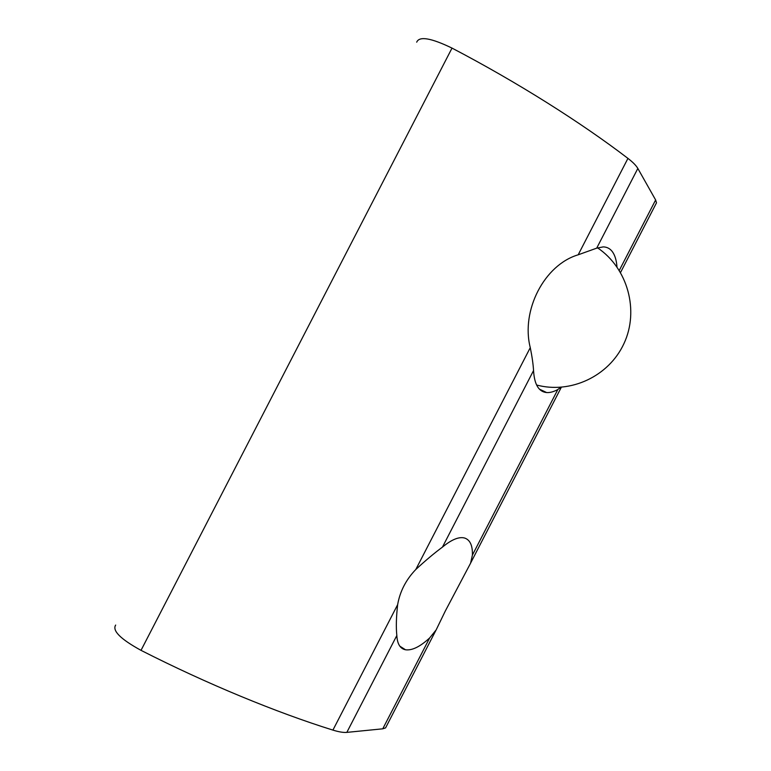 <?xml version="1.0" encoding="UTF-8"?>
<svg xmlns="http://www.w3.org/2000/svg" width="771" height="771" viewBox="0 0 771 771"><rect width="100%" height="100%" fill="white"/><g stroke="black" fill="none" stroke-linecap="round" stroke-linejoin="round"><path stroke-width="1.16" d="M464.701 538.052C470.108 539.922 472.681 545.608 472.401 555.091L470.58 563.187L445.301 611.046L436.145 629.917L429.64 637.964C420.079 646.734 412.032 650.676 405.517 649.78C400.188 648.719 397.287 643.949 396.834 635.497C395.966 627.43 396.236 617.157 397.643 604.666C399.966 591.405 406.018 579.676 415.8 569.49C425.428 560.594 434.304 553.135 442.438 547.121C450.813 540.182 457.743 537.05 463.236 537.744L464.701 538.052M442.438 547.121L533.551 370.543C533.175 364.172 532.077 356.53 530.275 347.644C520.772 310.617 544.268 264.829 578.183 254.806L596.706 248.146L637.839 168.454L655.629 199.968L656.497 202.821L655.533 204.672M416.697 42.183C419.241 35.967 431.018 37.933 452.018 48.101C517.611 82.43 581.141 122.608 627.941 158.392C632.856 162.161 636.152 165.514 637.839 168.454M115.66 625.069C112.094 630.678 120.546 639.111 141.016 650.348C207.062 683.954 276.644 712.558 332.918 730.098C338.835 731.93 343.471 732.691 346.834 732.383L382.763 728.817L385.577 727.891L386.522 726.051M616.973 266.92C616.501 260.367 614.979 255.307 612.425 251.76C610.121 248.628 607.076 247.009 603.298 246.884L596.706 248.146M560.739 387.302L557.847 389.5C553.732 391.774 549.993 392.786 546.62 392.555C538.717 391.793 534.361 384.459 533.551 370.543M415.8 569.49L530.275 347.644M578.183 254.806L627.941 158.392M141.016 650.348L452.018 48.101M332.918 730.098L397.643 604.666M382.763 728.817L429.64 637.964M346.834 732.383L396.834 635.497M619.296 270.399L655.629 199.968M472.401 555.091L557.847 389.5M399.85 646.185L405.517 649.78M561.327 387.264L470.638 563.032M656.497 202.821L620.549 272.481M436.039 630.09L385.577 727.891M539.382 389.104L546.62 392.555M536.587 385.008C570.338 394.087 608.811 376.508 623.97 343.548C639.381 310.723 627.825 268.163 597.564 247.848"/></g></svg>
